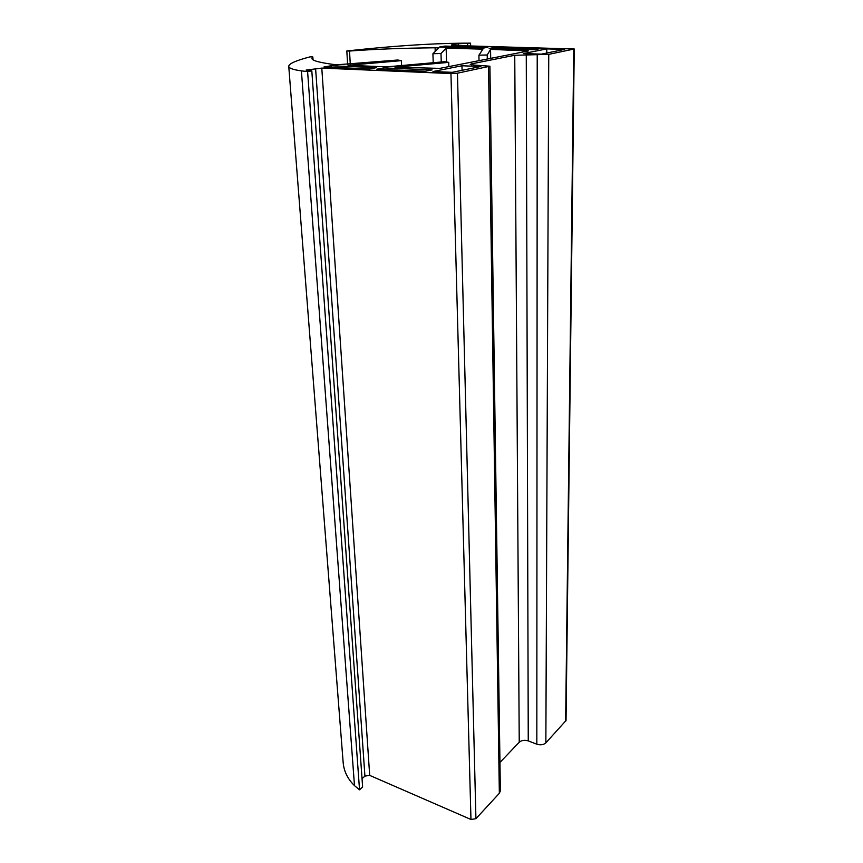 <?xml version="1.0" encoding="UTF-8"?>
<svg xmlns="http://www.w3.org/2000/svg" width="863" height="863" viewBox="0 0 863 863"><rect width="100%" height="100%" fill="white"/><g stroke="black" fill="none" stroke-linecap="round" stroke-linejoin="round"><path stroke-width="1.29" d="M331.036 65.771L376.624 67.627L369.666 68.9L323.927 67.001L331.036 65.771L331.133 67.292M383.744 67.918L376.807 69.202L425.383 71.219L432.136 69.892L383.744 67.918L383.819 69.493M461.964 65.771L432.967 71.532L452.223 72.33L480.874 66.483L461.964 65.771L462.072 70.324M546.797 48.9L564.607 49.396L541.403 54.132L523.269 53.582L546.797 48.9L546.775 53.031M445.006 46.084L487.875 47.271L482.46 48.263L439.429 47.044L445.006 46.084L445.038 47.206M494.553 47.454L539.753 48.706L534.531 49.741L489.148 48.447L494.553 47.454L494.564 48.608M311.813 70.852L307.606 71.586L359.537 789.828L362.622 786.97L311.813 70.852L306.095 70.076L321.791 68.101L450.95 73.56L457.466 73.193L489.914 66.214L474.316 65.081L470.216 64.401L471.619 63.851L514.747 55.275L548.749 54.358L574.251 48.997L452.417 45.437L451.349 44.984L458.361 43.776L470.572 43.15L461.716 43.193C429.709 43.506 391.403 46.095 346.818 50.96L349.515 51.046L350.281 64.132M349.515 51.046C373.873 49.202 402.406 48.123 435.092 47.789L435.211 51.456M435.092 47.789L438.814 47.897L432.924 53.711L433.215 62.719M432.924 53.711L440.993 53.506L441.252 62.007M440.993 53.506L446.139 48.112L446.538 62.007M446.139 48.112L482.892 49.169L478.922 55.178L479.019 60.658M478.922 55.178L487.228 54.973L487.282 59.029M487.228 54.973L490.562 49.385L490.691 58.36M490.562 49.385L528.404 50.939L439.817 68.382L394.952 67.185L448.717 62.373L448.836 66.602M307.606 71.586L301.414 70.885C293.021 69.709 288.803 68.188 288.749 66.311C288.9 63.668 296.02 60.518 310.108 56.85L312.838 56.947L311.91 58.371C311.813 60.626 319.99 62.783 336.441 64.833L397.735 60.011L401.392 60.647L348.059 65.308L386.829 66.861L444.682 61.705L448.717 62.373M401.392 60.647L401.608 65.534M312.838 56.947L313.042 59.806M301.414 70.885L354.488 785.643C347.552 778.868 343.765 770.993 343.118 761.997L288.749 66.311M359.537 789.828L354.488 785.643M489.914 66.214L500.367 790.864L499.343 793.291L475.923 818.696L470.961 819.472L369.688 775.384L364.92 776.085L362.039 778.728M514.747 55.275L519.235 742.245L499.957 762.439M519.235 742.245C521.608 740.249 524.607 739.807 528.253 740.907L536.829 744.197C540.529 745.308 543.528 744.866 545.858 742.86L566.042 720.508L574.251 48.997M458.361 43.776L458.404 45.599M467.573 43.668L467.627 45.847M470.572 43.15L470.626 45.933M346.818 50.96L347.616 64.358M526.937 50.432L526.937 51.23M315.599 68.436L364.92 776.085M321.791 68.101L369.688 775.384M450.95 73.56L470.961 819.472M457.466 73.193L475.923 818.696M488.544 66.775L499.343 793.291M471.619 63.851L471.64 64.876M526.268 54.649L528.253 740.907M537.218 54.984L536.829 744.197M548.749 54.358L545.858 742.86M573.766 49.191L565.643 721.403"/></g></svg>
